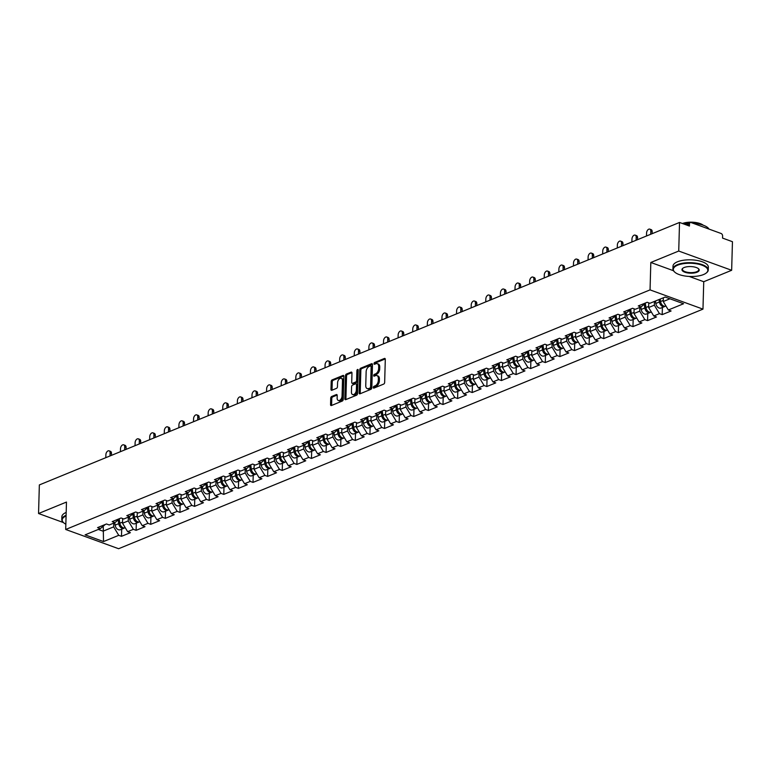 <?xml version="1.0" encoding="UTF-8"?>
<svg xmlns="http://www.w3.org/2000/svg" width="771" height="771" viewBox="0 0 771 771"><rect width="100%" height="100%" fill="white"/><g stroke="black" fill="none" stroke-linecap="round" stroke-linejoin="round"><path stroke-width="1.16" d="M373.318 387.456A0.973 0.588 -70 0 0 373.935 388.092L383.698 384.083A1.388 0.838 -70 0 0 384.662 382.426L385.298 359.363A1.388 0.838 -70 0 0 384.854 358.438A1.388 0.838 -70 0 0 384.421 358.457L374.648 362.466A0.973 0.588 -70 0 0 374.6 364.259L375.863 363.739A4.443 2.689 -70 0 1 377.27 363.671A4.443 2.689 -70 0 1 378.686 366.639L378.638 368.557A4.443 2.689 -70 0 1 375.583 373.858L374.311 374.378A0.973 0.588 -70 0 0 374.263 376.171L375.525 375.66A4.443 2.689 -70 0 1 376.932 375.583A4.443 2.689 -70 0 1 378.359 378.551L378.301 380.469A4.443 2.689 -70 0 1 375.246 385.779L373.983 386.29A0.973 0.588 -70 0 0 373.318 387.456M376.932 375.583L377.992 375.969A4.443 2.689 -70 0 1 379.419 378.937L379.361 380.855A4.443 2.689 -70 0 1 376.306 386.165L375.043 386.676A0.973 0.588 -70 0 0 374.369 387.909M385.259 358.939L375.708 362.852A0.973 0.588 -70 0 0 375.034 364.076M377.27 363.671L378.32 364.057A4.443 2.689 -70 0 1 379.746 367.025L379.698 368.943A4.443 2.689 -70 0 1 376.634 374.243L375.371 374.764A0.973 0.588 -70 0 0 374.706 375.997M331.684 396.487A1.388 0.838 -70 0 0 330.73 398.144L330.547 404.611A1.388 0.838 -70 0 0 330.99 405.536A1.388 0.838 -70 0 0 331.424 405.517L342.276 401.065A1.388 0.838 -70 0 0 343.23 399.407L343.876 376.354A1.388 0.838 -70 0 0 343.432 375.419A1.388 0.838 -70 0 0 342.999 375.448L332.147 379.891A1.388 0.838 -70 0 0 331.193 381.549L330.971 389.365A1.388 0.838 -70 0 0 331.414 390.29A1.388 0.838 -70 0 0 331.858 390.271L336.493 388.362A1.388 0.838 -70 0 0 337.457 386.705L337.563 382.83A3.71 2.246 -70 0 1 341.293 378.339A3.71 2.246 -70 0 1 342.478 380.816L342.054 395.995A3.71 2.246 -70 0 1 338.324 400.496A3.71 2.246 -70 0 1 337.139 398.009L337.206 395.484A1.388 0.838 -70 0 0 336.763 394.559A1.388 0.838 -70 0 0 336.32 394.579L331.684 396.487L332.735 396.872A1.388 0.838 -70 0 0 331.781 398.53L331.607 404.997A1.388 0.838 -70 0 0 331.646 405.421M689.207 276.442L703.74 281.723L731.65 270.284L678.731 251.038L650.82 262.477L650.049 289.886L65.699 529.475L66.47 502.066L38.55 513.515L39.35 484.93L679.53 222.453L689.428 226.048L689.486 223.966L686.759 225.084M678.731 251.038L679.53 222.453M359.141 392.882A1.388 0.838 -70 0 0 359.585 393.817A1.388 0.838 -70 0 0 360.028 393.788L370.87 389.345A1.388 0.838 -70 0 0 371.834 387.688L372.47 364.625A1.388 0.838 -70 0 0 372.027 363.7A1.388 0.838 -70 0 0 371.593 363.719L360.741 368.172A1.388 0.838 -70 0 0 359.787 369.829L359.141 392.882L360.202 393.268A1.388 0.838 -70 0 0 360.25 393.702M356.578 395.205L345.726 399.648A1.388 0.838 -70 0 1 345.292 399.677A1.388 0.838 -70 0 1 344.839 398.752L345.485 375.689A1.388 0.838 -70 0 1 346.439 374.031L351.084 372.133A1.388 0.838 -70 0 1 351.528 372.104A1.388 0.838 -70 0 1 351.971 373.029L351.711 382.387A1.388 0.838 -70 0 0 352.154 383.312A1.388 0.838 -70 0 0 352.588 383.283L355.672 382.021A1.388 0.838 -70 0 0 356.626 380.363L356.896 370.629A0.973 0.588 -70 0 1 358.187 370.099L357.532 393.547A1.388 0.838 -70 0 1 356.578 395.205M650.049 289.886L702.969 309.132L118.618 548.721L65.699 529.475M121.693 529.166L121.49 536.327L130.395 532.674L127.639 531.672L122.531 523.22L122.666 518.555M121.49 536.327L118.744 535.325L103.516 541.56L85.109 534.862L100.326 528.627L97.58 527.624L106.475 523.972L109.231 524.974L114.937 522.632L112.19 521.63L121.086 517.987L123.842 518.989L129.557 516.637L126.801 515.645L135.706 511.992L138.452 512.994L144.167 510.653L141.421 509.65L150.316 505.998L153.072 507L158.778 504.658L156.031 503.656L164.927 500.013L167.683 501.005L173.398 498.664L170.642 497.671L179.547 494.018L182.293 495.021L188.008 492.679L185.262 491.676L194.157 488.024L196.904 489.026L202.619 486.684L199.872 485.682L208.768 482.039L211.524 483.031L217.239 480.69L214.483 479.687L223.388 476.044L226.134 477.047L231.849 474.705L229.103 473.702L237.998 470.05L240.745 471.052L246.46 468.71L243.713 467.708L252.609 464.055L255.365 465.058L261.08 462.716L258.324 461.713L267.229 458.07L269.975 459.073L275.69 456.721L272.934 455.728L281.839 452.076L284.586 453.078L290.301 450.736L287.554 449.734L296.45 446.081L299.206 447.084L304.921 444.742L302.165 443.739L311.06 440.096L313.816 441.089L319.531 438.747L316.775 437.745L325.68 434.102L328.427 435.104L334.142 432.762L331.395 431.76L340.29 428.107L343.047 429.11L348.762 426.768L346.006 425.765L354.901 422.113L357.657 423.115L363.372 420.773L360.616 419.771L369.521 416.128L372.268 417.13L377.983 414.788L375.236 413.786L384.131 410.133L386.888 411.136L392.603 408.794L389.847 407.792L398.742 404.139L401.498 405.141L407.213 402.799L404.457 401.797L413.362 398.154L416.109 399.156L421.824 396.805L419.077 395.812L427.972 392.16L430.729 393.162L436.434 390.82L433.688 389.818L442.583 386.165L445.339 387.167L451.054 384.825L448.298 383.823L457.203 380.18L459.95 381.173L465.665 378.831L462.918 377.829L471.813 374.186L474.57 375.188L480.275 372.846L477.528 371.844L486.424 368.191L489.18 369.193L494.895 366.851L492.139 365.849L501.044 362.197L503.791 363.199L509.506 360.857L506.759 359.855L515.654 356.212L518.401 357.214L524.116 354.862L521.369 353.87L530.265 350.217L533.021 351.219L538.736 348.877L535.98 347.875L544.885 344.223L547.632 345.225L553.347 342.883L550.6 341.881L559.495 338.238L562.242 339.23L567.957 336.888L565.21 335.896L574.106 332.243L576.862 333.245L582.577 330.904L579.821 329.901L588.726 326.249L591.473 327.251L597.188 324.909L594.431 323.907L603.336 320.264L606.083 321.256L611.798 318.915L609.051 317.912L617.947 314.269L620.703 315.272L626.418 312.93L623.662 311.927L632.557 308.275L635.314 309.277L641.029 306.935L638.272 305.933L647.177 302.28L649.924 303.282L665.151 297.047L683.569 303.745L668.341 309.981L663.233 301.528L663.339 297.789M662.395 307.475L662.193 314.635L671.098 310.983L668.341 309.981M662.193 314.635L659.446 313.633L653.731 315.975L648.623 307.523L648.748 302.858M647.785 313.46L647.582 320.62L656.478 316.977L653.731 315.975M647.582 320.62L644.826 319.628L639.111 321.97L634.003 313.518L634.138 308.853M633.164 319.454L632.972 326.615L641.867 322.962L639.111 321.97M632.972 326.615L630.215 325.613L624.5 327.954L619.392 319.512L619.527 314.838M618.554 325.449L618.352 332.609L627.257 328.957L624.5 327.954M618.352 332.609L615.605 331.607L609.89 333.949L604.782 325.497L604.907 320.832M603.944 331.443L603.741 338.594L612.637 334.951L609.89 333.949M603.741 338.594L600.985 337.602L595.279 339.944L590.162 331.491L590.297 326.827M589.323 337.428L589.131 344.589L598.026 340.946L595.279 339.944M589.131 344.589L586.374 343.587L580.659 345.928L575.552 337.486L575.686 332.812M574.713 343.423L574.511 350.583L583.416 346.931L580.659 345.928M574.511 350.583L571.764 349.581L566.049 351.923L560.941 343.471L561.066 338.806M560.103 349.417L559.9 356.578L568.796 352.925L566.049 351.923M559.9 356.578L557.144 355.576L551.438 357.917L546.321 349.465L546.456 344.801M545.482 355.402L545.29 362.563L554.185 358.92L551.438 357.917M545.29 362.563L542.533 361.56L536.818 363.912L531.711 355.46L531.845 350.786M530.872 361.397L530.67 368.557L539.575 364.905L536.818 363.912M530.67 368.557L527.923 367.555L522.208 369.897L517.1 361.445L517.225 356.78M516.262 367.391L516.059 374.552L524.955 370.899L522.208 369.897M516.059 374.552L513.313 373.55L507.597 375.891L502.48 367.439L502.615 362.775M501.642 373.376L501.449 380.537L510.344 376.894L507.597 375.891M501.449 380.537L498.692 379.544L492.977 381.886L487.87 373.434L488.004 368.769M487.031 379.371L486.829 386.531L495.734 382.879L492.977 381.886M486.829 386.531L484.082 385.529L478.367 387.871L473.259 379.428L473.384 374.754M472.421 385.365L472.218 392.526L481.123 388.873L478.367 387.871M472.218 392.526L469.472 391.523L463.756 393.865L458.649 385.413L458.774 380.749M457.81 391.36L457.608 398.511L466.503 394.868L463.756 393.865M457.608 398.511L454.851 397.518L449.136 399.86L444.029 391.408L444.163 386.743M443.19 397.344L442.988 404.505L451.893 400.862L449.136 399.86M442.988 404.505L440.241 403.503L434.526 405.845L429.418 397.402L429.543 392.728M428.58 403.339L428.377 410.5L437.282 406.847L434.526 405.845M428.377 410.5L425.631 409.497L419.916 411.839L414.808 403.387L414.933 398.723M413.969 409.334L413.767 416.494L422.662 412.842L419.916 411.839M413.767 416.494L411.01 415.492L405.295 417.834L400.188 409.382L400.322 404.717M399.349 415.318L399.156 422.479L408.052 418.836L405.295 417.834M399.156 422.479L396.4 421.477L390.685 423.828L385.577 415.376L385.702 410.702M384.739 421.313L384.536 428.474L393.441 424.821L390.685 423.828M384.536 428.474L381.79 427.471L376.075 429.813L370.967 421.361L371.092 416.697M370.128 427.307L369.926 434.468L378.821 430.816L376.075 429.813M369.926 434.468L367.169 433.466L361.454 435.808L356.347 427.356L356.481 422.691M355.508 433.302L355.315 440.453L364.211 436.81L361.454 435.808M355.315 440.453L352.559 439.46L346.844 441.802L341.736 433.35L341.861 428.686M340.898 439.287L340.695 446.448L349.6 442.805L346.844 441.802M340.695 446.448L337.949 445.445L332.234 447.787L327.126 439.345L327.251 434.671M326.287 445.281L326.085 452.442L334.98 448.789L332.234 447.787M326.085 452.442L323.328 451.44L317.613 453.782L312.506 445.33L312.64 440.665M311.667 451.276L311.474 458.437L320.37 454.784L317.613 453.782M311.474 458.437L308.718 457.434L303.003 459.776L297.895 451.324L298.03 446.66M297.057 457.261L296.854 464.421L305.759 460.779L303.003 459.776M296.854 464.421L294.108 463.419L288.393 465.761L283.285 457.319L283.41 452.644M282.446 463.255L282.244 470.416L291.139 466.763L288.393 465.761M282.244 470.416L279.488 469.414L273.782 471.756L268.665 463.304L268.8 458.639M267.826 469.25L267.633 476.411L276.529 472.758L273.782 471.756M267.633 476.411L264.877 475.408L259.162 477.75L254.054 469.298L254.189 464.634M253.216 475.235L253.013 482.395L261.918 478.752L259.162 477.75M253.013 482.395L250.267 481.393L244.552 483.745L239.444 475.293L239.569 470.628M238.605 481.229L238.403 488.39L247.298 484.737L244.552 483.745M238.403 488.39L235.656 487.388L229.941 489.73L224.824 481.277L224.959 476.613M223.985 487.224L223.792 494.384L232.688 490.732L229.941 489.73M223.792 494.384L221.036 493.382L215.321 495.724L210.213 487.272L210.348 482.607M209.375 493.218L209.172 500.369L218.077 496.726L215.321 495.724M209.172 500.369L206.426 499.377L200.711 501.719L195.603 493.267L195.728 488.602M194.764 499.203L194.562 506.364L203.457 502.721L200.711 501.719M194.562 506.364L191.815 505.362L186.1 507.703L180.983 499.261L181.118 494.587M180.154 505.198L179.951 512.358L188.847 508.706L186.1 507.703M179.951 512.358L177.195 511.356L171.48 513.698L166.372 505.246L166.507 500.581M165.534 511.192L165.331 518.353L174.236 514.7L171.48 513.698M165.331 518.353L162.585 517.351L156.87 519.693L151.762 511.24L151.887 506.576M150.923 517.177L150.721 524.338L159.626 520.695L156.87 519.693M150.721 524.338L147.974 523.336L142.259 525.687L137.151 517.235L137.277 512.561M136.313 523.172L136.11 530.332L145.006 526.68L142.259 525.687M136.11 530.332L133.354 529.33L127.639 531.672M122.531 523.22L128.246 520.878L128.352 517.139M119.891 518.478L114.937 522.632M133.354 529.33L128.246 520.878M137.151 517.235L142.857 514.893L142.963 511.144M134.501 512.484L129.557 516.637M147.974 523.336L142.857 514.893M151.762 511.24L157.477 508.899L157.583 505.15M149.111 506.489L144.167 510.653M162.585 517.351L157.477 508.899M166.372 505.246L172.087 502.904L172.193 499.165M163.731 500.504L158.778 504.658M177.195 511.356L172.087 502.904M180.983 499.261L186.698 496.919L186.804 493.17M178.342 494.51L173.398 498.664M191.815 505.362L186.698 496.919M195.603 493.267L201.318 490.925L201.424 487.176M192.952 488.515L188.008 492.679M206.426 499.377L201.318 490.925M210.213 487.272L215.928 484.93L216.034 481.181M207.572 482.53L202.619 486.684M221.036 493.382L215.928 484.93M224.824 481.277L230.539 478.936L230.645 475.196M222.183 476.536L217.239 480.69M235.656 487.388L230.539 478.936M239.444 475.293L245.159 472.951L245.265 469.202M236.793 470.541L231.849 474.705M250.267 481.393L245.159 472.951M254.054 469.298L259.769 466.956L259.875 463.207M251.404 464.556L246.46 468.71M264.877 475.408L259.769 466.956M268.665 463.304L274.38 460.962L274.486 457.222M266.024 458.562L261.08 462.716M279.488 469.414L274.38 460.962M283.285 457.319L289 454.977L289.096 451.228M280.634 452.567L275.69 456.721M294.108 463.419L289 454.977M297.895 451.324L303.61 448.982L303.716 445.233M295.245 446.573L290.301 450.736M308.718 457.434L303.61 448.982M312.506 445.33L318.221 442.988L318.327 439.248M309.865 440.588L304.921 444.742M323.328 451.44L318.221 442.988M327.126 439.345L332.841 436.993L332.937 433.254M324.475 434.593L319.531 438.747M337.949 445.445L332.841 436.993M341.736 433.35L347.451 431.008L347.557 427.259M339.086 428.599L334.142 432.762M352.559 439.46L347.451 431.008M356.347 427.356L362.062 425.014L362.168 421.265M353.706 422.614L348.762 426.768M367.169 433.466L362.062 425.014M370.967 421.361L376.682 419.019L376.778 415.28M368.316 416.619L363.372 420.773M381.79 427.471L376.682 419.019M385.577 415.376L391.292 413.034L391.398 409.285M382.927 410.625L377.983 414.788M396.4 421.477L391.292 413.034M400.188 409.382L405.903 407.04L406.009 403.291M397.547 404.64L392.603 408.794M411.01 415.492L405.903 407.04M414.808 403.387L420.513 401.045L420.619 397.306M412.157 398.646L407.213 402.799M425.631 409.497L420.513 401.045M429.418 397.402L435.133 395.06L435.239 391.311M426.768 392.651L421.824 396.805M440.241 403.503L435.133 395.06M444.029 391.408L449.744 389.066L449.85 385.317M441.388 386.656L436.434 390.82M454.851 397.518L449.744 389.066M458.649 385.413L464.354 383.071L464.46 379.322M455.998 380.672L451.054 384.825M469.472 391.523L464.354 383.071M473.259 379.428L478.974 377.077L479.08 373.337M470.609 374.677L465.665 378.831M484.082 385.529L478.974 377.077M487.87 373.434L493.585 371.092L493.691 367.343M485.229 368.683L480.275 372.846M498.692 379.544L493.585 371.092M502.48 367.439L508.195 365.097L508.301 361.348M499.839 362.698L494.895 366.851M513.313 373.55L508.195 365.097M517.1 361.445L522.815 359.103L522.921 355.364M514.45 356.703L509.506 360.857M527.923 367.555L522.815 359.103M531.711 355.46L537.426 353.118L537.532 349.369M529.07 350.709L524.116 354.862M542.533 361.56L537.426 353.118M546.321 349.465L552.036 347.123L552.142 343.374M543.68 344.714L538.736 348.877M557.144 355.576L552.036 347.123M560.941 343.471L566.656 341.129L566.762 337.39M558.291 338.729L553.347 342.883M571.764 349.581L566.656 341.129M575.552 337.486L581.267 335.144L581.373 331.395M572.901 332.735L567.957 336.888M586.374 343.587L581.267 335.144M590.162 331.491L595.877 329.15L595.983 325.401M587.521 326.74L582.577 330.904M600.985 337.602L595.877 329.15M604.782 325.497L610.497 323.155L610.593 319.406M602.132 320.755L597.188 324.909M615.605 331.607L610.497 323.155M619.392 319.512L625.108 317.16L625.214 313.421M616.742 314.761L611.798 318.915M630.215 325.613L625.108 317.16M634.003 313.518L639.718 311.176L639.824 307.427M631.362 308.766L626.418 312.93M644.826 319.628L639.718 311.176M648.623 307.523L654.338 305.181L654.434 301.432M645.973 302.781L641.029 306.935M659.446 313.633L654.338 305.181M731.65 270.284L732.45 241.699L722.552 238.094L722.61 236.013A2.12 1.484 67.7 0 0 721.078 233.478L691.124 222.578A2.12 1.484 67.7 0 0 690.267 222.578A2.12 1.484 67.7 0 0 689.486 223.966M663.233 301.528L669.932 298.782M38.55 513.515L63.482 522.584M703.74 281.723L702.969 309.132M98.312 529.455L103.092 531.19L113.636 526.872L113.742 523.123M103.237 526.179L103.516 541.56M105.27 524.473L100.326 528.627M118.744 535.325L113.636 526.872M650.82 262.477L673.449 270.708M372.432 364.201L361.801 368.557A1.388 0.838 -70 0 0 360.847 370.215L360.202 393.268M369.916 387.967A0.973 0.588 -70 0 0 370.581 386.801L371.15 366.562A0.973 0.588 -70 0 0 370.533 365.926L369.193 366.476A4.443 2.689 -70 0 0 366.138 371.786L365.753 385.616A4.443 2.689 -70 0 0 367.179 388.584A4.443 2.689 -70 0 0 368.577 388.507L370.976 388.343A0.973 0.588 -70 0 0 371.641 387.187L370.581 386.801M371.583 366.312A0.973 0.588 -70 0 1 372.21 366.948L371.641 387.187M367.179 388.584L368.239 388.97A4.443 2.689 -70 0 0 369.637 388.892L368.577 388.507M370.976 388.343L369.637 388.892M351.923 372.605L347.499 374.417A1.388 0.838 -70 0 0 346.545 376.075L345.9 399.137A1.388 0.838 -70 0 0 345.948 399.561M352.154 383.312L353.214 383.698A1.388 0.838 -70 0 0 353.648 383.669L356.732 382.406A1.388 0.838 -70 0 0 357.686 380.749L357.956 371.015L356.896 370.629M358.178 370.273A0.973 0.588 -70 0 0 357.956 371.015M351.441 392.092A3.71 2.246 -70 0 0 352.626 394.569A3.71 2.246 -70 0 0 356.356 390.068L356.51 384.719A1.388 0.838 -70 0 0 356.057 383.794A1.388 0.838 -70 0 0 355.624 383.813L352.54 385.086A1.388 0.838 -70 0 0 351.586 386.743L351.441 392.092M352.626 394.569L353.687 394.954A3.71 2.246 -70 0 0 357.416 390.454L356.356 390.068M356.057 383.794L357.118 384.18A1.388 0.838 -70 0 1 357.561 385.105L357.416 390.454M337.158 395.051L332.735 396.872M338.324 400.496L339.385 400.881A3.71 2.246 -70 0 0 343.114 396.381L342.054 395.995M341.293 378.339L342.343 378.725A3.71 2.246 -70 0 1 343.538 381.202L343.114 396.381M343.827 375.92L333.207 380.276A1.388 0.838 -70 0 0 332.243 381.934L332.031 389.75A1.388 0.838 -70 0 0 332.079 390.184M665.942 306.02L665.749 306.097A4.665 3.257 -112.3 0 1 660.554 301.509L660.188 299.081M665.161 306.251A4.665 3.257 -112.3 0 1 664.621 306.559A4.665 3.257 -112.3 0 1 659.427 301.972L659.06 299.543M664.621 306.559L661.017 308.034A4.665 3.257 -112.3 0 1 655.822 303.446L655.456 301.018M649.78 229.132L651.158 229.633A3.18 1.927 110 0 1 652.179 231.753L650.801 231.261A3.18 1.927 -70 0 0 649.78 229.132A3.18 1.927 -70 0 0 646.58 232.987L646.503 235.993M652.179 231.753L652.121 233.69M650.801 231.261L650.714 234.268M677.67 265.176A17.251 6.621 -178.4 0 0 674.818 272.182A17.251 6.621 -178.4 0 0 703.489 274.572A17.251 6.621 -178.4 0 0 706.188 273.059A17.251 6.621 -178.4 0 0 700.058 264.569A17.251 6.621 -178.4 0 0 677.67 265.176M674.644 272.018A17.675 6.785 1.6 0 1 674.442 271.845A17.675 6.785 1.6 0 1 672.929 268.983A17.675 6.785 1.6 0 1 677.362 264.665A17.675 6.785 1.6 0 1 696.945 263.306A17.675 6.785 1.6 0 1 708.26 269.975A17.675 6.785 1.6 0 1 706.583 272.751A17.675 6.785 1.6 0 1 706.381 272.905M684.128 267.527A8.626 3.306 1.6 0 1 698.459 268.713A8.626 3.306 1.6 0 1 697.042 272.221A8.626 3.306 1.6 0 1 685.843 272.529A8.626 3.306 1.6 0 1 682.778 268.279A8.626 3.306 1.6 0 1 684.128 267.527M682.99 268.125A8.202 3.151 -178.4 0 0 682.393 269.252A8.202 3.151 -178.4 0 0 687.645 272.346A8.202 3.151 -178.4 0 0 696.733 271.71A8.202 3.151 -178.4 0 0 698.786 269.705A8.202 3.151 -178.4 0 0 698.256 268.549M672.929 268.983L673.006 266.12A17.675 6.785 1.6 0 1 677.439 261.803A17.675 6.785 1.6 0 1 697.023 260.434A17.675 6.785 1.6 0 1 708.337 267.103L708.26 269.975M682.46 223.513A12.721 4.886 1.6 0 1 703.21 225.199M683.434 223.869A17.675 6.785 1.6 0 1 688.455 223.32M693.225 223.349A17.675 6.785 1.6 0 1 708.983 229.074M66.075 515.944A17.251 6.621 -178.4 0 0 63.675 522.757A17.251 6.621 -178.4 0 0 65.843 524.203M63.492 522.593A17.675 6.785 1.6 0 1 63.299 522.42A17.675 6.785 1.6 0 1 61.786 519.558A17.675 6.785 1.6 0 1 66.094 515.298M61.786 519.558L61.863 516.695A17.675 6.785 1.6 0 1 66.181 512.426M651.331 312.004L651.138 312.091A4.665 3.257 -112.3 0 1 645.934 307.504L645.317 303.331M650.541 312.245A4.665 3.257 -112.3 0 1 650.011 312.554A4.665 3.257 -112.3 0 1 644.816 307.966L644.257 304.217M650.011 312.554L646.406 314.028A4.665 3.257 -112.3 0 1 641.202 309.441L640.846 307.012M636.721 317.999L636.528 318.076A4.665 3.257 -112.3 0 1 631.324 313.489L630.697 309.325M635.93 318.23A4.665 3.257 -112.3 0 1 635.4 318.539A4.665 3.257 -112.3 0 1 630.196 313.951L629.637 310.212M635.4 318.539L631.796 320.023A4.665 3.257 -112.3 0 1 626.592 315.435L626.225 312.997M622.101 323.993L621.908 324.071A4.665 3.257 -112.3 0 1 616.713 319.483L616.087 315.31M621.32 324.225A4.665 3.257 -112.3 0 1 620.79 324.533A4.665 3.257 -112.3 0 1 615.586 319.946L615.027 316.206M620.79 324.533L617.176 326.008A4.665 3.257 -112.3 0 1 611.981 321.42L611.615 318.992M607.49 329.988L607.297 330.065A4.665 3.257 -112.3 0 1 602.093 325.478L601.476 321.305M606.7 330.219A4.665 3.257 -112.3 0 1 606.17 330.528A4.665 3.257 -112.3 0 1 600.975 325.94L600.416 322.201M606.17 330.528L602.565 332.002A4.665 3.257 -112.3 0 1 597.361 327.415L597.005 324.986M592.88 335.973L592.687 336.06A4.665 3.257 -112.3 0 1 587.483 331.472L586.856 327.299M592.089 336.214A4.665 3.257 -112.3 0 1 591.559 336.513A4.665 3.257 -112.3 0 1 586.355 331.925L585.796 328.186M591.559 336.513L587.955 337.997A4.665 3.257 -112.3 0 1 582.751 333.409L582.394 330.981M635.169 235.126L636.538 235.627A3.18 1.927 110 0 1 637.559 237.747L636.191 237.246A3.18 1.927 -70 0 0 635.169 235.126A3.18 1.927 -70 0 0 631.969 238.981L631.883 241.988M637.559 237.747L637.511 239.685M636.191 237.246L636.104 240.263M620.549 241.111L621.927 241.612A3.18 1.927 110 0 1 622.949 243.742L621.571 243.241A3.18 1.927 -70 0 0 620.549 241.111A3.18 1.927 -70 0 0 617.359 244.966L617.272 247.983M622.949 243.742L622.891 245.67M621.571 243.241L621.493 246.248M605.939 247.105L607.317 247.607A3.18 1.927 110 0 1 608.338 249.737L606.96 249.235A3.18 1.927 -70 0 0 605.939 247.105A3.18 1.927 -70 0 0 602.749 250.96L602.662 253.967M608.338 249.737L608.28 251.664M606.96 249.235L606.873 252.242M591.328 253.1L592.706 253.601A3.18 1.927 110 0 1 593.718 255.721L592.35 255.22A3.18 1.927 -70 0 0 591.328 253.1A3.18 1.927 -70 0 0 588.128 256.955L588.051 259.962M593.718 255.721L593.67 257.659M592.35 255.22L592.263 258.237M576.708 259.095L578.086 259.586A3.18 1.927 110 0 1 579.108 261.716L577.73 261.215A3.18 1.927 -70 0 0 576.708 259.095A3.18 1.927 -70 0 0 573.518 262.94L573.431 265.956M579.108 261.716L579.05 263.653M577.73 261.215L577.652 264.222M578.26 341.967L578.067 342.045A4.665 3.257 -112.3 0 1 572.872 337.457L572.246 333.294M577.479 342.199A4.665 3.257 -112.3 0 1 576.949 342.507A4.665 3.257 -112.3 0 1 571.745 337.92L571.186 334.18M576.949 342.507L573.335 343.982A4.665 3.257 -112.3 0 1 568.14 339.404L567.774 336.966M562.098 265.079L563.476 265.581A3.18 1.927 110 0 1 564.497 267.71L563.119 267.209A3.18 1.927 -70 0 0 562.098 265.079A3.18 1.927 -70 0 0 558.908 268.934L558.821 271.941M564.497 267.71L564.439 269.638M563.119 267.209L563.032 270.216M563.649 347.962L563.456 348.039A4.665 3.257 -112.3 0 1 558.252 343.452L557.635 339.279M562.859 348.193A4.665 3.257 -112.3 0 1 562.329 348.502A4.665 3.257 -112.3 0 1 557.134 343.914L556.575 340.175M562.329 348.502L558.724 349.976A4.665 3.257 -112.3 0 1 553.52 345.389L553.164 342.96M547.487 271.074L548.865 271.575A3.18 1.927 110 0 1 549.877 273.695L548.509 273.194A3.18 1.927 -70 0 0 547.487 271.074A3.18 1.927 -70 0 0 544.287 274.929L544.21 277.936M549.877 273.695L549.829 275.632M548.509 273.194L548.422 276.211M549.039 353.947L548.846 354.034A4.665 3.257 -112.3 0 1 543.642 349.446L543.025 345.273M548.248 354.188A4.665 3.257 -112.3 0 1 547.718 354.487A4.665 3.257 -112.3 0 1 542.514 349.909L541.965 346.16M547.718 354.487L544.114 355.971A4.665 3.257 -112.3 0 1 538.91 351.383L538.553 348.955M532.867 277.068L534.245 277.57A3.18 1.927 110 0 1 535.267 279.69L533.889 279.189A3.18 1.927 -70 0 0 532.867 277.068A3.18 1.927 -70 0 0 529.677 280.914L529.59 283.93M535.267 279.69L535.219 281.627M533.889 279.189L533.811 282.196M534.419 359.941L534.226 360.018A4.665 3.257 -112.3 0 1 529.031 355.431L528.405 351.268M533.638 360.173A4.665 3.257 -112.3 0 1 533.108 360.481A4.665 3.257 -112.3 0 1 527.904 355.894L527.345 352.154M533.108 360.481L529.494 361.965A4.665 3.257 -112.3 0 1 524.299 357.378L523.933 354.939M518.257 283.053L519.635 283.555A3.18 1.927 110 0 1 520.656 285.684L519.278 285.183A3.18 1.927 -70 0 0 518.257 283.053A3.18 1.927 -70 0 0 515.067 286.908L514.98 289.925M520.656 285.684L520.598 287.612M519.278 285.183L519.191 288.19M519.808 365.936L519.615 366.013A4.665 3.257 -112.3 0 1 514.411 361.426L513.794 357.252M519.018 366.167A4.665 3.257 -112.3 0 1 518.488 366.476A4.665 3.257 -112.3 0 1 513.293 361.888L512.734 358.149M518.488 366.476L514.883 367.95A4.665 3.257 -112.3 0 1 509.689 363.363L509.323 360.934M503.646 289.048L505.024 289.549A3.18 1.927 110 0 1 506.036 291.669L504.668 291.178A3.18 1.927 -70 0 0 503.646 289.048A3.18 1.927 -70 0 0 500.446 292.903L500.369 295.91M506.036 291.669L505.988 293.606M504.668 291.178L504.581 294.185M505.198 371.921L505.005 372.007A4.665 3.257 -112.3 0 1 499.801 367.42L499.184 363.247M504.407 372.162A4.665 3.257 -112.3 0 1 503.877 372.47A4.665 3.257 -112.3 0 1 498.673 367.883L498.124 364.134M503.877 372.47L500.273 373.945A4.665 3.257 -112.3 0 1 495.069 369.357L494.712 366.929M489.036 295.042L490.404 295.544A3.18 1.927 110 0 1 491.426 297.664L490.048 297.163A3.18 1.927 -70 0 0 489.036 295.042A3.18 1.927 -70 0 0 485.836 298.897L485.749 301.904M491.426 297.664L491.378 299.601M490.048 297.163L489.97 300.179M490.587 377.915L490.385 377.992A4.665 3.257 -112.3 0 1 485.19 373.415L484.564 369.242M489.797 378.147A4.665 3.257 -112.3 0 1 489.267 378.455A4.665 3.257 -112.3 0 1 484.063 373.868L483.504 370.128M489.267 378.455L485.653 379.939A4.665 3.257 -112.3 0 1 480.458 375.352L480.092 372.913M474.416 301.027L475.794 301.528A3.18 1.927 110 0 1 476.815 303.658L475.437 303.157A3.18 1.927 -70 0 0 474.416 301.027A3.18 1.927 -70 0 0 471.226 304.882L471.139 307.899M476.815 303.658L476.757 305.586M475.437 303.157L475.35 306.164M475.967 383.91L475.774 383.987A4.665 3.257 -112.3 0 1 470.57 379.399L469.953 375.226M475.177 384.141A4.665 3.257 -112.3 0 1 474.647 384.45A4.665 3.257 -112.3 0 1 469.452 379.862L468.893 376.123M474.647 384.45L471.042 385.924A4.665 3.257 -112.3 0 1 465.848 381.337L465.482 378.908M459.805 307.022L461.183 307.523A3.18 1.927 110 0 1 462.205 309.653L460.827 309.152A3.18 1.927 -70 0 0 459.805 307.022A3.18 1.927 -70 0 0 456.605 310.877L456.528 313.884M462.205 309.653L462.147 311.58M460.827 309.152L460.74 312.159M461.357 389.904L461.164 389.981A4.665 3.257 -112.3 0 1 455.96 385.394L455.343 381.221M460.566 390.136A4.665 3.257 -112.3 0 1 460.036 390.444A4.665 3.257 -112.3 0 1 454.832 385.857L454.283 382.117M460.036 390.444L456.432 391.919A4.665 3.257 -112.3 0 1 451.228 387.331L450.871 384.902M445.195 313.016L446.563 313.518A3.18 1.927 110 0 1 447.585 315.638L446.207 315.137A3.18 1.927 -70 0 0 445.195 313.016A3.18 1.927 -70 0 0 441.995 316.871L441.908 319.878M447.585 315.638L447.537 317.575M446.207 315.137L446.13 318.153M446.746 395.889L446.544 395.976A4.665 3.257 -112.3 0 1 441.349 391.389L440.723 387.215M445.956 396.13A4.665 3.257 -112.3 0 1 445.426 396.429A4.665 3.257 -112.3 0 1 440.222 391.841L439.663 388.102M445.426 396.429L441.822 397.913A4.665 3.257 -112.3 0 1 436.617 393.326L436.251 390.897M430.575 319.011L431.953 319.502A3.18 1.927 110 0 1 432.974 321.632L431.596 321.131A3.18 1.927 -70 0 0 430.575 319.011A3.18 1.927 -70 0 0 427.385 322.856L427.298 325.873M432.974 321.632L432.916 323.569M431.596 321.131L431.509 324.138M432.126 401.884L431.933 401.961A4.665 3.257 -112.3 0 1 426.729 397.373L426.112 393.21M431.346 402.115A4.665 3.257 -112.3 0 1 430.806 402.423A4.665 3.257 -112.3 0 1 425.611 397.836L425.052 394.097M430.806 402.423L427.201 403.908A4.665 3.257 -112.3 0 1 422.007 399.32L421.641 396.882M415.964 324.996L417.342 325.497A3.18 1.927 110 0 1 418.364 327.627L416.986 327.126A3.18 1.927 -70 0 0 415.964 324.996A3.18 1.927 -70 0 0 412.764 328.851L412.687 331.858M418.364 327.627L418.306 329.554M416.986 327.126L416.899 330.133M417.516 407.878L417.323 407.955A4.665 3.257 -112.3 0 1 412.119 403.368L411.502 399.195M416.725 408.11A4.665 3.257 -112.3 0 1 416.195 408.418A4.665 3.257 -112.3 0 1 411.001 403.831L410.442 400.091M416.195 408.418L412.591 409.893A4.665 3.257 -112.3 0 1 407.387 405.305L407.03 402.876M401.354 330.99L402.722 331.491A3.18 1.927 110 0 1 403.744 333.612L402.366 333.111A3.18 1.927 -70 0 0 401.354 330.99A3.18 1.927 -70 0 0 398.154 334.845L398.067 337.852M403.744 333.612L403.696 335.549M402.366 333.111L402.289 336.127M402.905 413.863L402.703 413.95A4.665 3.257 -112.3 0 1 397.508 409.362L396.882 405.189M402.115 414.104A4.665 3.257 -112.3 0 1 401.585 414.403A4.665 3.257 -112.3 0 1 396.381 409.825L395.822 406.076M401.585 414.403L397.981 415.887A4.665 3.257 -112.3 0 1 392.776 411.3L392.41 408.871M386.734 336.985L388.112 337.486A3.18 1.927 110 0 1 389.133 339.606L387.755 339.105A3.18 1.927 -70 0 0 386.734 336.985A3.18 1.927 -70 0 0 383.544 340.84L383.457 343.847M389.133 339.606L389.076 341.543M387.755 339.105L387.668 342.122M388.285 419.858L388.092 419.935A4.665 3.257 -112.3 0 1 382.898 415.347L382.271 411.184M387.505 420.089A4.665 3.257 -112.3 0 1 386.965 420.397A4.665 3.257 -112.3 0 1 381.77 415.81L381.211 412.071M386.965 420.397L383.36 421.882A4.665 3.257 -112.3 0 1 378.166 417.294L377.8 414.856M372.123 342.97L373.501 343.471A3.18 1.927 110 0 1 374.523 345.601L373.145 345.1A3.18 1.927 -70 0 0 372.123 342.97A3.18 1.927 -70 0 0 368.923 346.825L368.846 349.841M374.523 345.601L374.465 347.528M373.145 345.1L373.058 348.106M373.675 425.852L373.482 425.929A4.665 3.257 -112.3 0 1 368.278 421.342L367.661 417.169M372.885 426.084A4.665 3.257 -112.3 0 1 372.354 426.392A4.665 3.257 -112.3 0 1 367.16 421.804L366.601 418.065M372.354 426.392L368.75 427.866A4.665 3.257 -112.3 0 1 363.546 423.279L363.189 420.85M357.513 348.964L358.881 349.465A3.18 1.927 110 0 1 359.903 351.595L358.534 351.094A3.18 1.927 -70 0 0 357.513 348.964A3.18 1.927 -70 0 0 354.313 352.819L354.226 355.826M359.903 351.595L359.855 353.523M358.534 351.094L358.448 354.101M359.064 431.837L358.862 431.924A4.665 3.257 -112.3 0 1 353.667 427.336L353.041 423.163M358.274 432.078A4.665 3.257 -112.3 0 1 357.744 432.386A4.665 3.257 -112.3 0 1 352.54 427.799L351.981 424.05M357.744 432.386L354.14 433.861A4.665 3.257 -112.3 0 1 348.935 429.274L348.569 426.845M342.893 354.959L344.271 355.46A3.18 1.927 110 0 1 345.292 357.58L343.914 357.079A3.18 1.927 -70 0 0 342.893 354.959A3.18 1.927 -70 0 0 339.703 358.814L339.616 361.821M345.292 357.58L345.235 359.517M343.914 357.079L343.827 360.096M344.444 437.832L344.251 437.909A4.665 3.257 -112.3 0 1 339.057 433.331L338.43 429.158M343.664 438.073A4.665 3.257 -112.3 0 1 343.134 438.371A4.665 3.257 -112.3 0 1 337.929 433.784L337.37 430.045M343.134 438.371L339.519 439.855A4.665 3.257 -112.3 0 1 334.325 435.268L333.959 432.83M328.282 360.944L329.66 361.445A3.18 1.927 110 0 1 330.682 363.575L329.304 363.074A3.18 1.927 -70 0 0 328.282 360.944A3.18 1.927 -70 0 0 325.092 364.799L325.005 367.815M330.682 363.575L330.624 365.512M329.304 363.074L329.217 366.08M329.834 443.826L329.641 443.903A4.665 3.257 -112.3 0 1 324.437 439.316L323.82 435.143M329.044 444.057A4.665 3.257 -112.3 0 1 328.513 444.366A4.665 3.257 -112.3 0 1 323.319 439.778L322.76 436.039M328.513 444.366L324.909 445.84A4.665 3.257 -112.3 0 1 319.705 441.263L319.348 438.824M313.672 366.938L315.04 367.439A3.18 1.927 110 0 1 316.062 369.569L314.693 369.068A3.18 1.927 -70 0 0 313.672 366.938A3.18 1.927 -70 0 0 310.472 370.793L310.385 373.8M316.062 369.569L316.014 371.497M314.693 369.068L314.607 372.075M315.223 449.821L315.031 449.898A4.665 3.257 -112.3 0 1 309.826 445.31L309.2 441.137M314.433 450.052A4.665 3.257 -112.3 0 1 313.903 450.36A4.665 3.257 -112.3 0 1 308.699 445.773L308.14 442.034M313.903 450.36L310.299 451.835A4.665 3.257 -112.3 0 1 305.094 447.247L304.728 444.819M299.052 372.933L300.43 373.434A3.18 1.927 110 0 1 301.451 375.554L300.073 375.053A3.18 1.927 -70 0 0 299.052 372.933A3.18 1.927 -70 0 0 295.862 376.788L295.775 379.795M301.451 375.554L301.394 377.491M300.073 375.053L299.996 378.069M300.603 455.806L300.411 455.892A4.665 3.257 -112.3 0 1 295.216 451.305L294.589 447.132M299.823 456.046A4.665 3.257 -112.3 0 1 299.293 456.345A4.665 3.257 -112.3 0 1 294.088 451.758L293.529 448.018M299.293 456.345L295.678 457.829A4.665 3.257 -112.3 0 1 290.484 453.242L290.118 450.813M284.441 378.927L285.819 379.419A3.18 1.927 110 0 1 286.841 381.549L285.463 381.047A3.18 1.927 -70 0 0 284.441 378.927A3.18 1.927 -70 0 0 281.251 382.773L281.164 385.789M286.841 381.549L286.783 383.486M285.463 381.047L285.376 384.054M285.993 461.8L285.8 461.877A4.665 3.257 -112.3 0 1 280.596 457.29L279.979 453.126M285.203 462.031A4.665 3.257 -112.3 0 1 284.672 462.34A4.665 3.257 -112.3 0 1 279.478 457.752L278.919 454.013M284.672 462.34L281.068 463.824A4.665 3.257 -112.3 0 1 275.864 459.237L275.507 456.798M269.831 384.912L271.209 385.413A3.18 1.927 110 0 1 272.221 387.543L270.852 387.042A3.18 1.927 -70 0 0 269.831 384.912A3.18 1.927 -70 0 0 266.631 388.767L266.554 391.774M272.221 387.543L272.173 389.471M270.852 387.042L270.766 390.049M271.382 467.795L271.19 467.872A4.665 3.257 -112.3 0 1 265.985 463.284L265.359 459.111M270.592 468.026A4.665 3.257 -112.3 0 1 270.062 468.334A4.665 3.257 -112.3 0 1 264.858 463.747L264.308 460.008M270.062 468.334L266.458 469.809A4.665 3.257 -112.3 0 1 261.253 465.221L260.897 462.793M255.211 390.907L256.589 391.408A3.18 1.927 110 0 1 257.61 393.528L256.232 393.037A3.18 1.927 -70 0 0 255.211 390.907A3.18 1.927 -70 0 0 252.021 394.762L251.934 397.769M257.61 393.528L257.553 395.465M256.232 393.037L256.155 396.043M256.762 473.78L256.57 473.866A4.665 3.257 -112.3 0 1 251.375 469.279L250.748 465.106M255.982 474.02A4.665 3.257 -112.3 0 1 255.452 474.329A4.665 3.257 -112.3 0 1 250.247 469.741L249.688 465.992M255.452 474.329L251.838 475.803A4.665 3.257 -112.3 0 1 246.643 471.216L246.277 468.787M240.6 396.901L241.978 397.402A3.18 1.927 110 0 1 243 399.523L241.622 399.021A3.18 1.927 -70 0 0 240.6 396.901A3.18 1.927 -70 0 0 237.41 400.756L237.323 403.763M243 399.523L242.942 401.46M241.622 399.021L241.535 402.038M242.152 479.774L241.959 479.851A4.665 3.257 -112.3 0 1 236.755 475.264L236.138 471.1M241.362 480.005A4.665 3.257 -112.3 0 1 240.831 480.314A4.665 3.257 -112.3 0 1 235.637 475.726L235.078 471.987M240.831 480.314L237.227 481.798A4.665 3.257 -112.3 0 1 232.023 477.21L231.666 474.772M225.99 402.886L227.368 403.387A3.18 1.927 110 0 1 228.38 405.517L227.011 405.016A3.18 1.927 -70 0 0 225.99 402.886A3.18 1.927 -70 0 0 222.79 406.741L222.713 409.758M228.38 405.517L228.332 407.445M227.011 405.016L226.925 408.023M227.541 485.769L227.349 485.846A4.665 3.257 -112.3 0 1 222.144 481.258L221.528 477.085M226.751 486A4.665 3.257 -112.3 0 1 226.221 486.308A4.665 3.257 -112.3 0 1 221.017 481.721L220.467 477.981M226.221 486.308L222.617 487.783A4.665 3.257 -112.3 0 1 217.412 483.195L217.056 480.767M211.37 408.881L212.748 409.382A3.18 1.927 110 0 1 213.769 411.512L212.391 411.01A3.18 1.927 -70 0 0 211.37 408.881A3.18 1.927 -70 0 0 208.18 412.736L208.093 415.742M213.769 411.512L213.721 413.439M212.391 411.01L212.314 414.017M212.921 491.763L212.729 491.84A4.665 3.257 -112.3 0 1 207.534 487.253L206.907 483.08M212.141 491.994A4.665 3.257 -112.3 0 1 211.611 492.303A4.665 3.257 -112.3 0 1 206.406 487.715L205.847 483.976M211.611 492.303L207.997 493.777A4.665 3.257 -112.3 0 1 202.802 489.19L202.436 486.761M196.759 414.875L198.137 415.376A3.18 1.927 110 0 1 199.159 417.496L197.781 416.995A3.18 1.927 -70 0 0 196.759 414.875A3.18 1.927 -70 0 0 193.569 418.73L193.482 421.737M199.159 417.496L199.101 419.434M197.781 416.995L197.694 420.012M198.311 497.748L198.118 497.825A4.665 3.257 -112.3 0 1 192.914 493.247L192.297 489.074M197.521 497.989A4.665 3.257 -112.3 0 1 196.99 498.288A4.665 3.257 -112.3 0 1 191.796 493.7L191.237 489.961M196.99 498.288L193.386 499.772A4.665 3.257 -112.3 0 1 188.191 495.184L187.825 492.756M182.149 420.86L183.527 421.361A3.18 1.927 110 0 1 184.539 423.491L183.17 422.99A3.18 1.927 -70 0 0 182.149 420.86A3.18 1.927 -70 0 0 178.949 424.715L178.872 427.732M184.539 423.491L184.491 425.428M183.17 422.99L183.084 425.997M183.7 503.742L183.508 503.82A4.665 3.257 -112.3 0 1 178.303 499.232L177.687 495.059M182.91 503.974A4.665 3.257 -112.3 0 1 182.38 504.282A4.665 3.257 -112.3 0 1 177.176 499.695L176.626 495.955M182.38 504.282L178.776 505.757A4.665 3.257 -112.3 0 1 173.571 501.179L173.215 498.741M167.538 426.855L168.907 427.356A3.18 1.927 110 0 1 169.928 429.486L168.55 428.984A3.18 1.927 -70 0 0 167.538 426.855A3.18 1.927 -70 0 0 164.339 430.71L164.252 433.716M169.928 429.486L169.88 431.413M168.55 428.984L168.473 431.991M169.09 509.737L168.888 509.814A4.665 3.257 -112.3 0 1 163.693 505.227L163.066 501.054M168.3 509.968A4.665 3.257 -112.3 0 1 167.77 510.277A4.665 3.257 -112.3 0 1 162.565 505.689L162.006 501.95M167.77 510.277L164.156 511.751A4.665 3.257 -112.3 0 1 158.961 507.164L158.595 504.735M152.918 432.849L154.296 433.35A3.18 1.927 110 0 1 155.318 435.47L153.94 434.969A3.18 1.927 -70 0 0 152.918 432.849A3.18 1.927 -70 0 0 149.728 436.704L149.641 439.711M155.318 435.47L155.26 437.408M153.94 434.969L153.853 437.986M154.47 515.722L154.277 515.809A4.665 3.257 -112.3 0 1 149.073 511.221L148.456 507.048M153.68 515.963A4.665 3.257 -112.3 0 1 153.15 516.262A4.665 3.257 -112.3 0 1 147.955 511.684L147.396 507.935M153.15 516.262L149.545 517.746A4.665 3.257 -112.3 0 1 144.35 513.158L143.984 510.73M138.308 438.844L139.686 439.345A3.18 1.927 110 0 1 140.708 441.465L139.329 440.964A3.18 1.927 -70 0 0 138.308 438.844A3.18 1.927 -70 0 0 135.108 442.689L135.031 445.705M140.708 441.465L140.65 443.402M139.329 440.964L139.243 443.971M139.859 521.716L139.667 521.794A4.665 3.257 -112.3 0 1 134.462 517.206L133.846 513.043M139.069 521.948A4.665 3.257 -112.3 0 1 138.539 522.256A4.665 3.257 -112.3 0 1 133.335 517.669L132.785 513.929M138.539 522.256L134.935 523.74A4.665 3.257 -112.3 0 1 129.73 519.153L129.374 516.715M123.697 444.828L125.066 445.33A3.18 1.927 110 0 1 126.087 447.459L124.709 446.958A3.18 1.927 -70 0 0 123.697 444.828A3.18 1.927 -70 0 0 120.498 448.683L120.411 451.69M126.087 447.459L126.039 449.387M124.709 446.958L124.632 449.965M125.249 527.711L125.047 527.788A4.665 3.257 -112.3 0 1 119.852 523.201L119.226 519.028M124.459 527.942A4.665 3.257 -112.3 0 1 123.929 528.251A4.665 3.257 -112.3 0 1 118.724 523.663L118.165 519.924M123.929 528.251L120.324 529.725A4.665 3.257 -112.3 0 1 115.12 525.138L114.754 522.709M109.077 450.823L110.455 451.324A3.18 1.927 110 0 1 111.477 453.444L110.099 452.953A3.18 1.927 -70 0 0 109.077 450.823A3.18 1.927 -70 0 0 105.887 454.678L105.8 457.685M111.477 453.444L111.419 455.382M110.099 452.953L110.012 455.96M376.306 386.165L375.246 385.779M379.361 380.855L378.301 380.469M379.419 378.937L378.359 378.551M375.371 374.764L374.311 374.378M376.634 374.243L375.583 373.858M379.698 368.943L378.638 368.557M379.746 367.025L378.686 366.639M375.708 362.852L374.648 362.466M385.182 358.737L384.421 358.457M375.043 386.676L373.983 386.29M360.847 370.215L359.787 369.829M361.801 368.557L360.741 368.172M372.354 363.999L371.593 363.719M372.21 366.948L371.15 366.562M345.9 399.137L344.839 398.752M346.545 376.075L345.485 375.689M347.499 374.417L346.439 374.031M351.846 372.403L351.084 372.133M353.648 383.669L352.588 383.283M356.732 382.406L355.672 382.021M357.686 380.749L356.626 380.363M357.561 385.105L356.51 384.719M337.081 394.858L336.32 394.579M343.538 381.202L342.478 380.816M332.031 389.75L330.971 389.365M332.243 381.934L331.193 381.549M333.207 380.276L332.147 379.891M343.75 375.718L342.999 375.448M331.607 404.997L330.547 404.611M331.781 398.53L330.73 398.144M660.554 301.509L663.262 300.401M655.822 303.446L659.427 301.972M645.934 307.504L648.652 306.386M641.202 309.441L644.816 307.966M631.324 313.489L634.041 312.38M626.592 315.435L630.196 313.951M616.713 319.483L619.421 318.375M611.981 321.42L615.586 319.946M602.093 325.478L604.811 324.36M597.361 327.415L600.975 325.94M587.483 331.472L590.2 330.354M582.751 333.409L586.355 331.925M572.872 337.457L575.58 336.349M568.14 339.404L571.745 337.92M558.252 343.452L560.97 342.343M553.52 345.389L557.134 343.914M543.642 349.446L546.36 348.328M538.91 351.383L542.514 349.909M529.031 355.431L531.739 354.323M524.299 357.378L527.904 355.894M514.411 361.426L517.129 360.317M509.689 363.363L513.293 361.888M499.801 367.42L502.519 366.302M495.069 369.357L498.673 367.883M485.19 373.415L487.898 372.297M480.458 375.352L484.063 373.868M470.57 379.399L473.288 378.291M465.848 381.337L469.452 379.862M455.96 385.394L458.678 384.276M451.228 387.331L454.832 385.857M441.349 391.389L444.057 390.271M436.617 393.326L440.222 391.841M426.729 397.373L429.447 396.265M422.007 399.32L425.611 397.836M412.119 403.368L414.837 402.26M407.387 405.305L411.001 403.831M397.508 409.362L400.226 408.245M392.776 411.3L396.381 409.825M382.898 415.347L385.606 414.239M378.166 417.294L381.77 415.81M368.278 421.342L370.996 420.234M363.546 423.279L367.16 421.804M353.667 427.336L356.385 426.218M348.935 429.274L352.54 427.799M339.057 433.331L341.765 432.213M334.325 435.268L337.929 433.784M324.437 439.316L327.155 438.207M319.705 441.263L323.319 439.778M309.826 445.31L312.544 444.192M305.094 447.247L308.699 445.773M295.216 451.305L297.924 450.187M290.484 453.242L294.088 451.758M280.596 457.29L283.314 456.181M275.864 459.237L279.478 457.752M265.985 463.284L268.703 462.176M261.253 465.221L264.858 463.747M251.375 469.279L254.083 468.161M246.643 471.216L250.247 469.741M236.755 475.264L239.473 474.155M232.023 477.21L235.637 475.726M222.144 481.258L224.862 480.15M217.412 483.195L221.017 481.721M207.534 487.253L210.242 486.135M202.802 489.19L206.406 487.715M192.914 493.247L195.632 492.129M188.191 495.184L191.796 493.7M178.303 499.232L181.021 498.124M173.571 501.179L177.176 499.695M163.693 505.227L166.401 504.109M158.961 507.164L162.565 505.689M149.073 511.221L151.791 510.103M144.35 513.158L147.955 511.684M134.462 517.206L137.18 516.098M129.73 519.153L133.335 517.669M119.852 523.201L122.56 522.092M115.12 525.138L118.724 523.663M690.267 222.578L685.38 224.583M371.892 366.302L370.832 365.917"/></g></svg>
